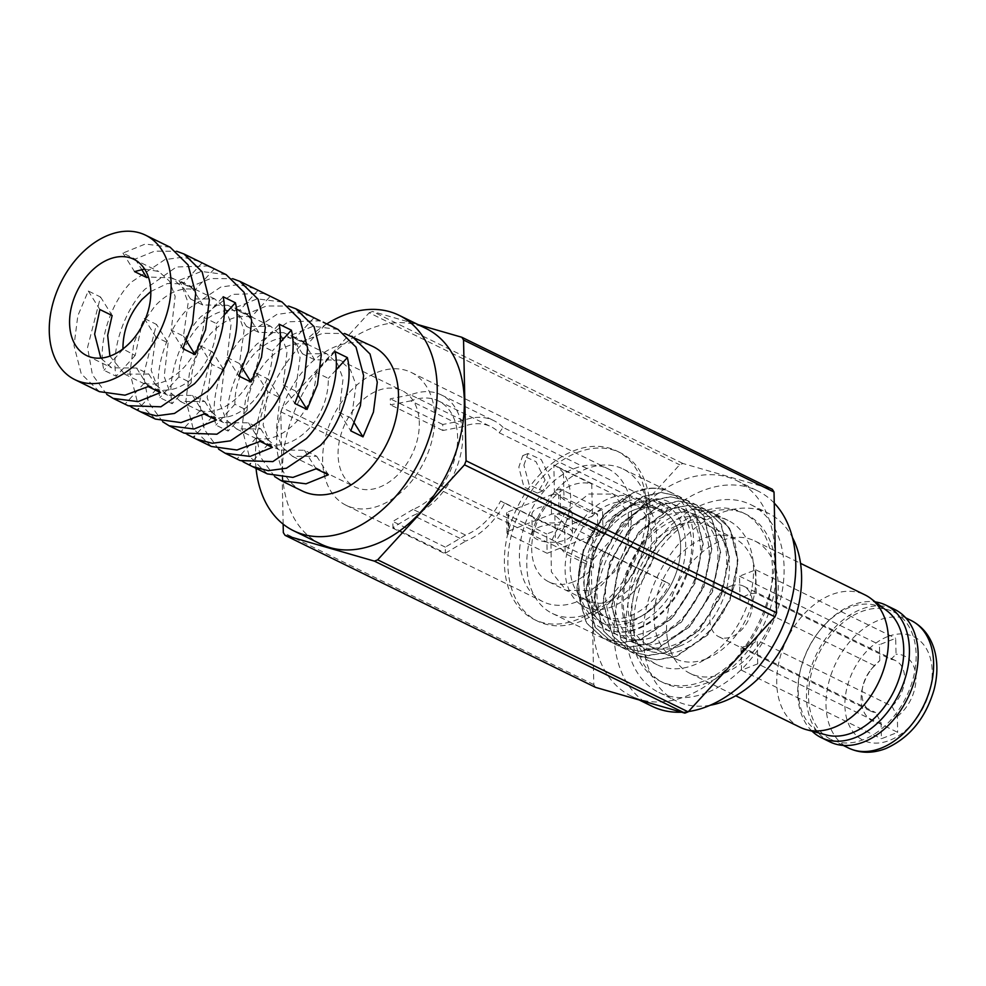 <?xml version="1.0" encoding="UTF-8"?>
<svg xmlns="http://www.w3.org/2000/svg" width="986" height="986" viewBox="0 0 986 986"><rect width="100%" height="100%" fill="white"/><g stroke="black" fill="none" stroke-linecap="round" stroke-linejoin="round"><path stroke-width="0.74" stroke-dasharray="4.93 3.7" d="M545.061 480.009L535.965 461.645L522.74 455.606L518.821 467.167L523.948 487.096L537.444 493.025L545.061 480.009M523.899 465.17L528.028 453.548L541.252 459.575L550.139 478.013L542.719 490.954L529.235 485.026L523.899 465.17M611.801 600.745A53.614 36.839 116.1 0 1 587.225 600.671A53.614 36.839 116.1 0 1 571.954 552.394A53.614 36.839 116.1 0 1 609.792 504.29A53.614 36.839 116.1 0 1 634.368 504.376A53.614 36.839 116.1 0 1 649.638 552.641A53.614 36.839 116.1 0 1 611.801 600.745M573.322 581.888A53.601 36.827 116.1 0 1 548.746 581.814A53.601 36.827 116.1 0 1 533.488 533.549A53.601 36.827 116.1 0 1 571.301 485.457A53.601 36.827 116.1 0 1 591.736 483.941L592.352 513.644L564.017 499.766L554.379 491.213L560.184 488.933L560.689 513.04L554.884 515.321L564.522 523.886L565.151 553.59L593.486 567.468A53.601 36.827 116.1 0 1 573.322 581.888M567.221 508.197A20.102 8.775 178.8 0 0 544.913 506.089A20.102 8.775 178.8 0 0 531.898 514.606A20.102 8.775 178.8 0 0 536.766 520.164A20.102 8.775 178.8 0 0 559.087 522.272A20.102 8.775 178.8 0 0 572.102 513.755A20.102 8.775 178.8 0 0 567.221 508.197M567.628 527.485A20.102 8.775 178.8 0 0 545.32 525.39A20.102 8.775 178.8 0 0 532.304 533.894A20.102 8.775 178.8 0 0 537.173 539.453A20.102 8.775 178.8 0 0 559.481 541.56A20.102 8.775 178.8 0 0 572.496 533.056A20.102 8.775 178.8 0 0 567.628 527.485M628.057 501.307A67.011 46.046 -63.9 0 0 580.766 561.428A67.011 46.046 -63.9 0 0 599.845 621.772A67.011 46.046 -63.9 0 0 630.584 621.87A67.011 46.046 -63.9 0 0 669.593 583.971L665.562 581.728A60.306 41.437 116.1 0 1 630.461 615.843A60.306 41.437 116.1 0 1 602.803 615.757A60.306 41.437 116.1 0 1 585.622 561.441A60.306 41.437 116.1 0 1 628.181 507.334A60.306 41.437 116.1 0 1 655.838 507.42A60.306 41.437 116.1 0 1 664.133 513.521L668.003 508.184A67.011 46.046 -63.9 0 0 658.784 501.406A67.011 46.046 -63.9 0 0 628.057 501.307M633.653 504.043A67.011 46.046 -63.9 0 0 586.362 564.165A67.011 46.046 -63.9 0 0 605.453 624.508A67.011 46.046 -63.9 0 0 636.18 624.619A67.011 46.046 -63.9 0 0 683.471 564.485A67.011 46.046 -63.9 0 0 664.391 504.142A67.011 46.046 -63.9 0 0 633.653 504.043M757.729 663.837L741.497 670.221L740.991 646.606A28.15 19.338 -63.9 0 0 749.163 645.325A28.15 19.338 -63.9 0 0 757.236 640.222L757.729 663.837L897.667 732.351L881.422 738.736L881.09 722.812L875.679 712.558A28.15 19.338 116.1 0 1 870.934 711.226A28.15 19.338 116.1 0 1 862.861 686.133A28.15 19.338 116.1 0 1 870.909 669.691A28.15 19.338 116.1 0 1 874.693 665.735L879.783 660.62A36.186 24.86 -63.9 0 0 872.622 667.621A36.186 24.86 -63.9 0 0 862.269 688.746A36.186 24.86 -63.9 0 0 881.09 722.812M756.262 593.399A28.15 19.338 -63.9 0 0 748.103 594.681A28.15 19.338 -63.9 0 0 740.018 599.784L739.525 576.169L755.769 569.797L756.262 593.399L890.937 659.351A28.15 19.338 116.1 0 1 895.682 660.682A28.15 19.338 116.1 0 1 904.532 680.845A28.15 19.338 116.1 0 1 891.923 706.173L757.236 640.222M730.601 586.128A28.15 19.338 116.1 0 1 743.518 586.165A28.15 19.338 116.1 0 1 751.529 611.505A28.15 19.338 116.1 0 1 731.661 636.759A28.15 19.338 116.1 0 1 718.757 636.722A28.15 19.338 116.1 0 1 710.746 611.369A28.15 19.338 116.1 0 1 730.601 586.128M863.662 739.574A71.029 48.807 116.1 0 1 831.087 739.475A71.029 48.807 116.1 0 1 810.862 675.509A71.029 48.807 116.1 0 1 860.988 611.776A71.029 48.807 116.1 0 1 893.562 611.875A71.029 48.807 116.1 0 1 913.788 675.841A71.029 48.807 116.1 0 1 863.662 739.574M633.825 492.187L604.295 514.211L583.281 549.806L576.613 589.542L586.263 622.856L603.444 638.46L621.747 642.662L641.22 639.014L672.205 617.717L694.674 582.837L702.808 543.816L694.625 511.204L678.541 496.155L661.187 492.408L642.564 496.476L613.045 518.488L592.031 554.083L585.351 593.818L595.002 627.145L612.195 642.736L630.498 646.952L649.971 643.303L680.956 621.993L703.425 587.114L711.559 548.093L703.363 515.493L687.291 500.432L669.925 496.685L651.315 500.752L621.784 522.777L600.77 558.372L594.102 598.108L603.752 631.422L620.933 647.013L639.248 651.228L658.722 647.58L689.695 626.283L712.175 591.403L720.298 552.382L712.114 519.77L696.03 504.721L678.676 500.974L660.053 505.042L630.535 527.054L609.521 562.649L602.853 602.384L612.491 635.711L629.684 651.302L647.987 655.505L667.46 651.869L698.445 630.559L720.914 595.68L729.048 556.659L720.852 524.047L704.78 508.998L687.415 505.251L668.804 509.318L639.285 531.343L618.271 566.938L611.591 606.673L621.242 639.988L638.423 655.579L656.738 659.794L676.211 656.146L707.196 634.848L729.665 599.969L737.799 560.948L729.603 528.336L713.519 513.287L695.118 509.565A80.408 55.253 116.1 0 1 710.968 512.19L713.938 513.484L730.022 528.533L738.206 561.145L730.071 600.166L707.603 635.046L676.618 656.356L657.144 659.991L638.842 655.789L621.648 640.197L612.01 606.871L618.678 567.135L639.692 531.54L669.223 509.528L687.834 505.461L705.187 509.207L721.271 524.256L729.455 556.868L721.333 595.889L698.864 630.769L667.879 652.066L648.406 655.715L630.091 651.5L612.91 635.908L603.259 602.582L609.94 562.858L630.941 527.251L660.472 505.239L679.083 501.171L696.449 504.918L712.521 519.967L720.717 552.579L712.582 591.6L690.114 626.48L659.129 647.79L639.655 651.426L621.353 647.223L604.159 631.632L594.509 598.305L601.189 558.569L622.203 522.974L651.721 500.962L670.344 496.895L687.698 500.641L703.782 515.69L711.966 548.302L703.844 587.323L681.363 622.203L650.39 643.501L630.904 647.149L612.602 642.934L595.421 627.342L585.77 594.028L592.438 554.292L613.452 518.698L642.983 496.673L661.594 492.606L678.96 496.352L695.031 511.414L703.228 544.013L695.093 583.034L672.625 617.914L641.639 639.224L622.166 642.872L603.851 638.657L586.67 623.066L577.02 589.739L583.7 550.003L604.714 514.409L634.232 492.396C645.781 487.602 656.775 487.072 667.239 490.781C691.642 500.839 701.009 539.034 686.909 574.85C674.128 610.889 639.076 638.028 613.132 631.139C585.524 629.191 571.079 593.621 581.765 557.398C591.353 520.842 623.214 489.45 651.389 488.156L633.825 492.187M679.921 646.04A67.011 46.046 116.1 0 1 649.195 645.929A67.011 46.046 116.1 0 1 630.116 585.585A67.011 46.046 116.1 0 1 677.394 525.464A67.011 46.046 116.1 0 1 708.133 525.563A67.011 46.046 116.1 0 1 727.212 585.906A67.011 46.046 116.1 0 1 679.921 646.04M706.161 658.882A67.011 46.046 116.1 0 1 675.435 658.784A67.011 46.046 116.1 0 1 656.343 598.44A67.011 46.046 116.1 0 1 703.634 538.307A67.011 46.046 116.1 0 1 734.373 538.405A67.011 46.046 116.1 0 1 753.452 598.761A67.011 46.046 116.1 0 1 706.161 658.882M706.863 692.64A104.541 71.83 116.1 0 1 658.931 692.48A104.541 71.83 116.1 0 1 629.154 598.342A104.541 71.83 116.1 0 1 702.932 504.549A104.541 71.83 116.1 0 1 750.876 504.709A104.541 71.83 116.1 0 1 780.641 598.847A104.541 71.83 116.1 0 1 706.863 692.64M710.216 705.249A104.541 71.83 116.1 0 1 676.421 701.046A104.541 71.83 116.1 0 1 646.643 606.908A104.541 71.83 116.1 0 1 720.421 513.114A104.541 71.83 116.1 0 1 768.365 513.275A104.541 71.83 116.1 0 1 792.399 537.395M723.786 673.475A73.716 50.643 116.1 0 1 689.978 673.364A73.716 50.643 116.1 0 1 668.989 606.982A73.716 50.643 116.1 0 1 721 540.846A73.716 50.643 116.1 0 1 754.808 540.957A73.716 50.643 116.1 0 1 775.797 607.339A73.716 50.643 116.1 0 1 723.786 673.475M800.176 727.323A73.716 50.643 116.1 0 1 779.174 660.94A73.716 50.643 116.1 0 1 831.198 594.804A73.716 50.643 116.1 0 1 865.005 594.915M826.391 734.977A69.698 47.883 116.1 0 1 800.312 670.554A69.698 47.883 116.1 0 1 820.253 629.844A69.698 47.883 116.1 0 1 849.636 607.413A69.698 47.883 116.1 0 1 887.129 610.938M812.033 731.156A73.716 50.643 116.1 0 1 800.016 671.86A73.716 50.643 116.1 0 1 821.104 628.809A73.716 50.643 116.1 0 1 852.187 605.084A73.716 50.643 116.1 0 1 875.309 601.928M829.904 741.879A73.716 50.643 116.1 0 1 808.914 675.496A73.716 50.643 116.1 0 1 860.938 609.36A73.716 50.643 116.1 0 1 894.733 609.471M633.776 510.07A60.306 41.437 -63.9 0 0 591.218 564.189A60.306 41.437 -63.9 0 0 608.399 618.493A60.306 41.437 -63.9 0 0 636.056 618.592A60.306 41.437 -63.9 0 0 678.615 564.473A60.306 41.437 -63.9 0 0 661.433 510.169A60.306 41.437 -63.9 0 0 633.776 510.07M636.069 618.592A60.306 41.437 116.1 0 1 608.411 618.505A60.306 41.437 116.1 0 1 591.243 564.189A60.306 41.437 116.1 0 1 633.801 510.082A60.306 41.437 116.1 0 1 661.458 510.169A60.306 41.437 116.1 0 1 678.627 564.485A60.306 41.437 116.1 0 1 636.069 618.592M665.562 581.728L647.038 572.656A60.306 41.437 116.1 0 1 611.936 606.772A60.306 41.437 116.1 0 1 584.279 606.686A60.306 41.437 116.1 0 1 567.098 552.37A60.306 41.437 116.1 0 1 609.656 498.263A60.306 41.437 116.1 0 1 637.313 498.349A60.306 41.437 116.1 0 1 645.62 504.45L664.133 513.521M503.082 427.431A67.011 46.046 -63.9 0 0 493.863 420.652A67.011 46.046 -63.9 0 0 463.137 420.554L442.739 424.473L442.862 430.5L463.26 426.581A60.306 41.437 116.1 0 1 490.917 426.667A60.306 41.437 116.1 0 1 499.212 432.768L503.082 427.431L668.003 508.184M499.212 432.768L645.62 504.45A60.306 41.437 116.1 0 1 647.038 572.656L500.641 500.974A60.306 41.437 116.1 0 1 465.528 535.09L413.06 509.392A60.306 41.437 -63.9 0 0 455.618 455.285A60.306 41.437 -63.9 0 0 438.437 400.969A60.306 41.437 -63.9 0 0 410.78 400.883L463.26 426.581M695.118 509.565C667.004 510.822 635.046 542.3 625.494 578.77C614.783 615.104 629.278 650.587 656.861 652.559C682.854 659.449 717.882 632.211 730.638 596.247C744.726 560.393 735.383 522.284 710.968 512.19M651.389 488.156A80.408 55.253 116.1 0 1 667.239 490.781M879.783 660.62L879.45 644.696L895.695 638.312L896.027 654.236L890.937 659.351M891.923 706.173L897.334 716.428L897.667 732.351M897.334 716.428A36.186 24.86 -63.9 0 0 915.969 677.752A36.186 24.86 -63.9 0 0 896.027 654.236M874.693 665.735L740.018 599.784M740.991 646.606L875.679 712.558M741.497 670.221L881.422 738.736M739.525 576.169L879.45 644.696M755.769 569.797L895.695 638.312M463.137 420.554L410.657 394.856A67.011 46.046 116.1 0 1 441.383 394.955A67.011 46.046 116.1 0 1 460.474 455.298A67.011 46.046 116.1 0 1 413.183 515.431L465.651 541.117A67.011 46.046 -63.9 0 0 504.672 503.217L669.593 583.971M508.875 530.973A5.361 2.342 178.8 0 0 507.001 532.797A5.361 2.342 178.8 0 0 508.308 534.276L547.131 553.294L546.737 534.005L597.491 514.063L558.668 495.046L559.062 514.335A5.361 2.342 178.8 0 0 551.507 514.224L508.875 530.973L508.468 511.685A5.361 2.342 -1.2 0 0 506.607 513.509A5.361 2.342 -1.2 0 0 507.901 514.988L546.737 534.005M551.507 514.224L551.1 494.923L508.468 511.685M551.1 494.923A5.361 2.342 -1.2 0 1 558.668 495.046M547.131 553.294L597.898 533.352L559.062 514.335M597.898 533.352L597.491 514.063M564.522 523.886L592.857 537.764L603.013 533.771L560.689 513.04M603.013 533.771L602.508 509.663L560.184 488.933M602.508 509.663L592.352 513.644M591.736 483.941L563.4 470.063L564.017 499.766M563.4 470.063L553.836 464.948L554.379 491.213M634.368 504.376L613.378 494.097L588.802 494.023L565.249 512.449L550.977 542.115L551.347 571.831L566.235 590.38L590.811 590.466L614.364 572.028L628.637 542.374L628.267 512.658L613.378 494.109L553.836 464.948A53.601 36.827 116.1 0 1 555.438 541.585L565.151 553.59M592.857 537.764L593.486 567.468M554.884 515.321L555.438 541.585M504.672 503.217L500.641 500.974M413.06 509.392L392.835 521.434L392.958 527.461L413.183 515.431M410.657 394.856L390.271 398.775L390.394 404.802L410.78 400.883M465.528 535.09L445.315 547.131L445.438 553.158L392.958 527.461M445.438 553.158L465.651 541.117M445.315 547.131L392.835 521.434M442.862 430.5L390.394 404.802M442.739 424.473L390.271 398.775M613.132 631.139C638.164 636.759 671.183 611.788 684.272 578.992C705.877 531.195 677.357 484.594 638.583 502.872C599.71 516.8 573.63 586.608 596.9 618.468C617.051 653.755 674.634 632.001 693.01 583.281C714.628 535.472 686.096 488.871 647.321 507.161C608.461 521.089 582.369 590.885 605.65 622.745C625.802 658.032 683.372 636.29 701.761 587.557C723.367 539.761 694.847 493.16 656.072 511.438C636.278 520.509 621.463 537.506 611.603 562.414C591.92 611.16 622.412 658.722 663.122 641.381C703.918 628.402 731.982 559.567 710.623 528.656C692.406 494.306 636.808 517.021 620.342 566.691C600.659 615.437 631.163 662.999 671.86 645.67C712.656 632.692 740.72 563.856 719.373 532.933C701.145 498.583 645.547 521.311 629.093 570.98C614.907 608.177 627.49 648.652 656.861 652.559M664.342 537.752A93.818 64.46 116.1 0 1 742.655 512.621A93.818 64.46 116.1 0 1 738.465 656.01A93.818 64.46 116.1 0 1 660.139 681.141A93.818 64.46 116.1 0 1 633.234 597.479A93.818 64.46 116.1 0 1 660.065 542.682A93.818 64.46 116.1 0 1 664.342 537.752M660.891 541.918A80.408 55.253 116.1 0 1 728.013 520.374A80.408 55.253 116.1 0 1 724.427 643.279A80.408 55.253 116.1 0 1 657.292 664.823A80.408 55.253 116.1 0 1 634.232 593.104A80.408 55.253 116.1 0 1 657.231 546.133A80.408 55.253 116.1 0 1 660.891 541.918M555.944 490.535A80.408 55.253 116.1 0 1 623.066 468.991A80.408 55.253 116.1 0 1 646.138 540.71A80.408 55.253 116.1 0 1 623.14 587.681A80.408 55.253 116.1 0 1 619.479 591.896A80.408 55.253 116.1 0 1 552.345 613.44A80.408 55.253 116.1 0 1 555.944 490.535M541.893 477.803A93.818 64.46 116.1 0 1 620.219 452.673A93.818 64.46 116.1 0 1 647.124 536.335A93.818 64.46 116.1 0 1 620.293 591.132A93.818 64.46 116.1 0 1 616.028 596.062A93.818 64.46 116.1 0 1 537.703 621.192A93.818 64.46 116.1 0 1 541.893 477.803M538.405 476.09A93.818 64.46 116.1 0 1 616.718 450.959A93.818 64.46 116.1 0 1 612.528 594.348A93.818 64.46 116.1 0 1 534.202 619.479A93.818 64.46 116.1 0 1 538.405 476.09M546.232 488.588A73.975 50.828 116.1 0 1 607.992 468.769A73.975 50.828 116.1 0 1 604.689 581.851A73.975 50.828 116.1 0 1 542.929 601.657A73.975 50.828 116.1 0 1 546.232 488.588M349.463 392.243A73.975 50.828 116.1 0 1 411.224 372.425A73.975 50.828 116.1 0 1 407.921 485.494A73.975 50.828 116.1 0 1 346.148 505.313A73.975 50.828 116.1 0 1 349.463 392.243M144.585 269.042L158.771 271.495L169.395 281.084L175.151 296.429L171.231 330.113L183.47 336.115L188.153 302.801L182.521 287.505L171.749 277.855L148.405 277.017M227.199 357.524L239.45 363.526L244.121 330.211L238.489 314.904L227.717 305.253L202.759 304.994L190.52 299.004L214.738 298.906L225.375 308.482L231.118 323.839L227.199 357.524L238.809 376.048M283.179 384.934L295.418 390.924L300.089 357.61L294.469 342.315L283.685 332.664L258.739 332.405L246.488 326.403L270.706 326.304L281.343 335.893L287.086 351.25L283.179 384.934L294.789 403.459M339.147 412.333L351.398 418.335L356.069 385.021L350.437 369.725L339.665 360.063L314.707 359.804L302.468 353.814L326.686 353.715L337.323 363.292L343.066 378.649L339.147 412.333L350.757 430.857M204.151 317.566C203.708 335.832 197.089 352.347 184.283 367.1C170.935 380.953 157.55 386.339 144.116 383.271L156.355 389.26C170.356 392.613 184.037 387.362 197.41 373.521C210.178 358.756 216.513 342.105 216.402 323.568L204.151 317.566L223.156 296.774M260.131 344.977C259.675 363.242 253.057 379.746 240.264 394.511C226.916 408.364 213.518 413.75 200.084 410.681L212.335 416.671C226.324 420.024 240.005 414.773 253.377 400.932C266.146 386.167 272.481 369.516 272.37 350.967L260.131 344.977L279.124 324.184M316.099 372.388C315.656 390.653 309.025 407.156 296.231 421.909C282.883 435.763 269.498 441.161 256.064 438.08L268.303 444.082C282.292 447.422 295.985 442.172 309.345 428.331C322.126 413.565 328.449 396.914 328.338 378.377L316.099 372.388L335.104 351.583M357.511 405.073A53.614 36.839 116.1 0 1 402.263 390.715A53.614 36.839 116.1 0 1 399.872 472.651A53.614 36.839 116.1 0 1 355.108 487.01A53.614 36.839 116.1 0 1 357.511 405.073M307.164 344.582C293.729 341.513 280.332 346.899 266.984 360.753C254.191 375.518 247.572 392.021 247.116 410.287L234.878 404.297C234.767 385.748 241.102 369.097 253.87 354.331C267.243 340.49 280.924 335.24 294.913 338.592L307.164 344.582L326.169 323.79M251.184 317.184C237.749 314.103 224.364 319.501 211.016 333.354C198.223 348.107 191.592 364.61 191.148 382.876L178.91 376.886C178.799 358.349 185.121 341.698 197.903 326.933C211.263 313.092 224.956 307.842 238.945 311.182L251.184 317.184L270.189 296.392M150.809 291.486L167.349 283.561L182.977 283.783L195.216 289.773C181.781 286.704 168.396 292.09 155.048 305.943L144.93 320.006M274.65 476.595L260.329 456.9L255.46 429.711L268.438 379.216L256.187 373.226L245.748 397.987L241.915 427.862L249.175 456.062L267.342 473.884M218.67 449.185L204.349 429.502L199.492 402.3L212.458 351.805L200.22 345.815L189.78 370.588L185.947 400.452L193.194 428.663L211.374 446.473M162.702 421.786L148.381 402.091L143.525 374.89L156.491 324.406L144.239 318.404L133.813 343.177L129.967 373.041L137.227 401.253L155.394 419.075M106.734 394.375L92.401 374.68L87.544 347.491L100.523 296.996L88.272 291.006L77.832 315.766L73.999 345.642L81.259 373.842L99.426 391.664M198.827 261.265L182.977 257.186L164.859 259.601L130.904 282.415C109.914 303.787 97.404 344.533 103.937 370.28L116.175 376.27C110.629 351.004 123.953 310.664 144.893 289.268L176.383 266.972L208.095 265.986M254.795 288.676L238.945 284.584L220.839 287.012L186.872 309.814C165.882 331.197 153.372 371.932 159.905 397.678L172.143 403.681C166.609 378.414 179.92 338.075 200.861 316.666L232.351 294.383L264.063 293.384M310.775 316.075L294.925 311.995L276.807 314.423L242.839 337.224C221.85 358.596 209.352 399.342 215.872 425.089L228.123 431.079C222.577 405.813 235.888 365.473 256.841 344.077L288.331 321.781L320.031 320.795M302.221 490.966A80.408 55.253 116.1 0 1 305.808 368.061A80.408 55.253 116.1 0 1 372.942 346.517M243.185 461.879L240.054 460.524M187.217 434.469L184.074 433.113M131.237 407.07L128.106 405.702M256.04 468.35A119.947 82.417 116.1 0 1 298.943 347.417A119.947 82.417 116.1 0 1 326.773 323.913M320.696 544.025A119.947 82.417 116.1 0 1 326.046 360.691A119.947 82.417 116.1 0 1 426.186 328.572M731.304 663.923A119.947 82.417 116.1 0 1 631.163 696.042A119.947 82.417 116.1 0 1 636.525 512.72A119.947 82.417 116.1 0 1 736.653 480.589A119.947 82.417 116.1 0 1 731.304 663.923M688.438 711.535A119.947 82.417 116.1 0 1 681.572 712.188M652.153 706.321A119.947 82.417 116.1 0 1 657.514 522.987A119.947 82.417 116.1 0 1 757.642 490.868A119.947 82.417 116.1 0 1 774.244 503.106M667.83 539.465A93.818 64.46 116.1 0 1 746.155 514.335A93.818 64.46 116.1 0 1 741.965 657.724A93.818 64.46 116.1 0 1 663.64 682.854A93.818 64.46 116.1 0 1 667.83 539.465M595.519 687.353A138.04 94.853 116.1 0 1 593.806 684.617L591.267 563.819A138.04 94.853 116.1 0 1 592.845 559.789L679.662 464.788A138.04 94.853 116.1 0 1 682.953 463.494L772.297 489.29M593.806 684.617L283.327 532.588M283.155 524.17L280.8 411.803L591.267 563.819M280.8 411.803A138.04 94.853 116.1 0 1 282.378 407.773L369.195 312.772L679.662 464.788M592.845 559.789L282.378 407.773M369.195 312.772A138.04 94.853 116.1 0 1 372.486 311.477L418.286 324.702M682.953 463.494L372.486 311.477M338.062 329.447L313.191 326.255L290.858 335.289L303.096 341.279L322.582 333.354L344.545 333.478M282.095 302.036L257.21 298.844L234.878 307.878L247.129 313.881L266.614 305.943L288.578 306.079M226.127 274.626L201.243 271.446L178.91 280.48L191.148 286.47L210.647 278.545L232.597 278.668M170.147 247.227L145.275 244.035L122.942 253.069L135.181 259.071L154.666 251.134L176.63 251.257M141.171 327.599L135.181 355.478L122.917 348.945M109.914 356.119L124.593 374.15L148.812 374.051L136.573 368.049L111.615 367.79L100.818 358.103M168.101 342.931L164.181 376.615L169.925 391.972L180.561 401.548L204.78 401.45L192.541 395.46L167.583 395.201L156.811 385.538L151.178 370.243L155.85 336.929L168.101 342.931L156.491 324.406M224.069 370.329L220.161 404.013L225.905 419.37L236.541 428.959L260.76 428.861L248.509 422.858L223.563 422.6L212.779 412.949L207.159 397.654L211.83 364.339L224.069 370.329L212.458 351.805M280.049 397.74L276.129 431.424L281.873 446.781L292.509 456.358L316.728 456.259L304.489 450.269L279.531 450.01L268.759 440.36L263.126 425.052L267.798 391.75L280.049 397.74L268.438 379.216M256.187 373.226L267.798 391.75M304.489 450.269L316.099 468.794M316.728 456.259L328.338 474.784M171.231 330.113L182.841 348.637M122.942 253.069L134.552 271.594M135.181 259.071L141.688 269.461M183.47 336.115L186.514 340.959M200.22 345.815L211.83 364.339M248.509 422.858L260.119 441.383M260.76 428.861L272.37 447.385M144.239 318.404L155.85 336.929M192.541 395.46L204.151 413.984M204.78 401.45L216.39 419.974M88.272 291.006L99.882 309.53M136.573 368.049L148.183 386.574M148.812 374.051L160.422 392.564M100.523 296.996L112.133 315.52M178.91 280.48L190.52 299.004M191.148 286.47L202.759 304.994M239.45 363.526L242.482 368.37M234.878 307.878L246.488 326.403M247.129 313.881L258.739 332.405M295.418 390.924L298.462 395.768M290.858 335.289L302.468 353.814M303.096 341.279L314.707 359.804M351.398 418.335L354.43 423.179M313.918 317.8L294.913 338.592M234.878 404.297L215.872 425.089M247.116 410.287L228.123 431.079M200.084 410.681L181.079 431.474M280.061 342.561L272.37 350.967M212.335 416.671L194.328 436.379M144.116 383.271L125.111 404.063M224.081 315.15L216.402 323.568M156.355 389.26L138.348 408.968M201.97 262.991L182.977 283.783M122.93 349.475L103.937 370.28M135.181 355.478L116.175 376.27M214.221 268.981L195.216 289.773M257.95 290.389L238.945 311.182M178.91 376.886L159.905 397.678M191.148 382.876L172.143 403.681M256.064 438.08L237.059 458.872M336.029 369.96L328.338 378.377M268.303 444.082L250.296 463.777M887.474 636.673A57.632 39.6 -63.9 0 0 844.903 705.68A57.632 39.6 -63.9 0 0 889.643 740.363A57.632 39.6 -63.9 0 0 932.214 671.367A57.632 39.6 -63.9 0 0 887.474 636.673M911.052 620.44A71.029 48.807 -63.9 0 0 878.477 620.342A71.029 48.807 -63.9 0 0 828.351 684.074A71.029 48.807 -63.9 0 0 848.576 748.041M508.308 534.276L507.901 514.988M528.015 453.535L522.753 455.606M548.746 581.814L587.225 600.671M532.304 533.894L531.898 514.606M599.845 621.772L605.453 624.508M743.518 586.165L895.682 660.682M843.24 745.428L831.087 739.475M649.195 645.929L675.435 658.784M658.931 692.48L676.421 701.046M689.978 673.364L735.716 695.759M800.312 670.554L800.016 671.86M820.253 629.844L821.104 628.809M584.279 606.686L602.803 615.757M637.313 498.349L655.838 507.42M862.861 686.133L862.269 688.746M870.909 669.691L872.622 667.621M754.808 540.957L800.546 563.351M750.876 504.709L768.365 513.275M708.133 525.563L734.373 538.405M905.715 617.828L893.562 611.875M718.757 636.722L870.934 711.226M441.383 394.955L493.863 420.652M658.784 501.406L664.391 504.142M572.496 533.056L572.102 513.755M507.001 532.797L506.607 513.509M438.437 400.969L490.917 426.667M542.719 490.954L537.444 493.025M623.066 468.991L728.013 520.374M646.138 540.71L647.124 536.335M623.14 587.681L620.293 591.132M616.718 450.959L620.219 452.673M411.224 372.425L607.992 468.769M133.776 259.256L158.771 271.495M171.749 277.855L214.738 298.906M227.717 305.253L270.706 326.304M283.685 332.664L326.686 353.715M339.665 360.063L402.263 390.715M631.163 696.042L639.064 699.912M742.655 512.621L746.155 514.335M660.139 681.141L663.64 682.854M736.653 480.589L757.642 490.868M86.62 355.552L111.615 367.79M124.593 374.15L167.583 395.201M180.561 401.548L223.563 422.6M236.541 428.959L279.531 450.01M292.509 456.358L355.108 487.01M346.148 505.313L542.929 601.657M534.202 619.479L537.703 621.192M552.345 613.44L657.292 664.823M634.232 593.104L633.234 597.479M657.231 546.133L660.065 542.682"/><path stroke-width="1.48" d="M792.399 537.395A104.541 71.83 116.1 0 1 724.365 701.206A104.541 71.83 116.1 0 1 710.216 705.249M800.546 563.351L865.005 594.915A73.716 50.643 116.1 0 1 870.848 598.527A73.716 50.643 116.1 0 1 884.762 666.018A73.716 50.643 116.1 0 1 833.971 727.434A73.716 50.643 116.1 0 1 806.61 729.726A73.716 50.643 116.1 0 1 800.176 727.323L735.716 695.759M870.848 598.527L887.129 610.938A69.698 47.883 116.1 0 1 900.28 674.744A69.698 47.883 116.1 0 1 852.261 732.808A69.698 47.883 116.1 0 1 826.391 734.977L806.61 729.726M875.309 601.928A73.716 50.643 116.1 0 1 885.995 605.194A73.716 50.643 116.1 0 1 906.984 671.565A73.716 50.643 116.1 0 1 854.961 737.713A73.716 50.643 116.1 0 1 821.165 737.602A73.716 50.643 116.1 0 1 812.033 731.156M885.995 605.194L894.733 609.471A73.716 50.643 116.1 0 1 915.723 675.854A73.716 50.643 116.1 0 1 863.711 741.99A73.716 50.643 116.1 0 1 829.904 741.879L821.165 737.602M148.405 277.017L146.791 277.584L134.552 271.594L144.585 269.042M122.93 349.475C122.819 330.939 129.154 314.287 141.922 299.522L150.809 291.486M89.011 273.615A53.614 36.839 116.1 0 1 133.776 259.256A53.614 36.839 116.1 0 1 131.372 341.193A53.614 36.839 116.1 0 1 86.62 355.552A53.614 36.839 116.1 0 1 89.011 273.615M74.837 379.622A80.408 55.253 116.1 0 1 78.424 256.717A80.408 55.253 116.1 0 1 145.558 235.186A80.408 55.253 116.1 0 1 141.959 358.091A80.408 55.253 116.1 0 1 74.837 379.622L99.426 391.664L125 395.189L148.183 386.574L160.422 392.564L138.089 401.61L113.205 398.418L128.106 405.702L160.903 406.799L194.439 383.776C215.379 362.38 228.703 322.04 223.156 296.774L235.395 302.776C241.927 328.523 229.418 369.257 208.428 390.629L174.473 413.442L156.355 415.858L140.505 411.778L155.394 419.075L180.968 422.6L204.151 413.984L216.39 419.974L194.057 429.009L169.185 425.816L184.074 433.113L216.883 434.21L250.407 411.187C271.347 389.79 284.671 349.451 279.124 324.184L291.375 330.174C297.895 355.921 285.398 396.668 264.408 418.039L230.441 440.841L212.323 443.269L196.473 439.189L211.374 446.473L236.948 450.01L260.119 441.383L272.37 447.385L250.037 456.419L225.153 453.227L240.054 460.524L272.851 461.608L306.387 438.597C327.327 417.189 340.638 376.849 335.104 351.583L347.343 357.585C353.875 383.332 341.366 424.066 320.376 445.45L286.408 468.251L268.303 470.679L252.453 466.588L267.342 473.884L292.916 477.409L316.099 468.794L328.338 474.784L306.005 483.818L281.121 480.638L274.65 476.595M225.153 453.227L218.67 449.185M169.185 425.816L162.702 421.786M113.205 398.418L106.734 394.375M344.545 333.478L372.942 346.517A80.408 55.253 116.1 0 1 369.356 469.422A80.408 55.253 116.1 0 1 302.221 490.966L281.121 480.638M252.453 466.588L243.185 461.879M196.473 439.189L187.217 434.469M140.505 411.778L131.237 407.07M326.773 323.913A119.947 82.417 116.1 0 1 399.071 315.298A119.947 82.417 116.1 0 1 393.722 498.633A119.947 82.417 116.1 0 1 293.581 530.751A119.947 82.417 116.1 0 1 256.04 468.35M399.071 315.298L426.186 328.572A119.947 82.417 116.1 0 1 420.825 511.907A119.947 82.417 116.1 0 1 320.696 544.025L293.581 530.751M774.244 503.106A119.947 82.417 116.1 0 1 752.293 674.202A119.947 82.417 116.1 0 1 688.438 711.535M681.572 712.188A119.947 82.417 116.1 0 1 652.153 706.321L639.064 699.912M418.286 324.702L461.83 337.261L772.297 489.29A138.04 94.853 116.1 0 1 774.022 492.026L776.549 612.811A138.04 94.853 116.1 0 1 774.971 616.842L688.154 711.843A138.04 94.853 116.1 0 1 684.863 713.137L595.519 687.353L285.053 535.336A138.04 94.853 116.1 0 1 283.327 532.588L283.155 524.17M684.863 713.137L374.397 561.12L285.053 535.336M461.83 337.261A138.04 94.853 116.1 0 1 463.543 340.01L466.07 460.795A138.04 94.853 116.1 0 1 464.505 464.825L377.687 559.826L688.154 711.843M377.687 559.826A138.04 94.853 116.1 0 1 374.397 561.12M774.022 492.026L463.543 340.01M466.07 460.795L776.549 612.811M774.971 616.842L464.505 464.825M320.031 320.795L295.874 308.791L314.053 326.6L321.3 354.812L317.467 384.676L307.028 409.449L294.789 403.459L304.452 378.304L307.62 348.12L300.064 319.747L282.095 302.036L239.906 281.38L258.073 299.202L265.333 327.401L261.5 357.277L251.06 382.038L238.809 376.048L248.484 350.905L251.652 320.709L244.084 292.349L226.127 274.626L183.938 253.969L202.105 271.791L209.352 300.003L205.519 329.866L195.08 354.64L182.841 348.637L192.504 323.494L195.672 293.298L188.116 264.938L170.147 247.227L145.558 235.186M264.063 293.384L267.194 294.74M208.095 265.986L211.226 267.342M351.854 336.189L370.021 354.011L377.281 382.223L373.435 412.086L363.008 436.86L350.757 430.857L360.42 405.714L363.587 375.518L356.032 347.158L338.062 329.447L323.174 322.151M288.578 306.079L295.874 308.791M232.597 278.668L239.906 281.38M176.63 251.257L183.938 253.969M144.93 320.006L141.171 327.599M100.818 358.103L94.631 334.143L99.882 309.53L112.133 315.52L107.671 335.314L109.914 356.119M141.688 269.461L146.791 277.584M186.514 340.959L195.08 354.64M242.482 368.37L251.06 382.038M298.462 395.768L307.028 409.449M354.43 423.179L363.008 436.86M291.375 330.174L280.061 342.561M194.328 436.379L193.33 437.464M235.395 302.776L224.081 315.15M138.348 408.968L137.35 410.053M347.343 357.585L336.029 369.96M250.296 463.777L249.298 464.874M911.052 620.44C923.574 626.911 931.647 637.856 935.27 653.299C937.772 664.823 937.353 677 934.025 689.83C925.607 718.313 909.536 737.885 885.798 748.559C872.573 753.649 860.162 753.464 848.576 748.041A71.029 48.807 -63.9 0 0 881.151 748.14A71.029 48.807 -63.9 0 0 931.277 684.407A71.029 48.807 -63.9 0 0 911.052 620.44L905.715 617.828M848.576 748.041L843.24 745.428"/></g></svg>

